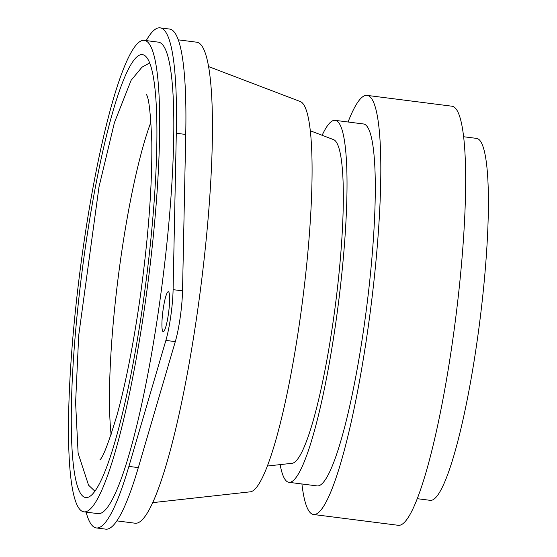 <?xml version="1.0" encoding="UTF-8"?>
<svg xmlns="http://www.w3.org/2000/svg" width="557" height="557" viewBox="0 0 557 557"><rect width="100%" height="100%" fill="white"/><g stroke="black" fill="none" stroke-linecap="round" stroke-linejoin="round"><path stroke-width="0.84" d="M178.226 39.839L196.593 42.186A242.469 35.126 97.3 0 1 197.533 311.147A242.469 35.126 97.3 0 1 135.254 523.232L116.886 520.886M208.436 66.534L300.195 101.499A196.858 28.518 97.3 0 1 299.979 319.621A196.858 28.518 97.3 0 1 250.42 491.81L152.827 502.63M86.091 512.12A252.07 36.518 -82.7 0 0 96.34 527.945L105.767 529.15A252.07 36.518 -82.7 0 0 138.317 467.608L175.302 341.622A38.412 5.563 -82.7 0 0 182.529 290.851L185.732 134.453A252.07 36.518 -82.7 0 0 169.537 29.055L160.11 27.85A252.07 36.518 -82.7 0 0 146.219 40.598M310.2 130.735L333.476 139.605A163.25 23.652 97.3 0 1 333.295 320.484A163.25 23.652 97.3 0 1 292.202 463.278L267.444 466.021M185.732 134.453L176.304 133.255A252.07 36.518 -82.7 0 0 160.11 27.85M96.34 527.945A252.07 36.518 -82.7 0 0 128.89 466.404L165.882 340.418A38.412 5.563 -82.7 0 0 173.102 289.654L176.304 133.255M162.95 331.561A20.163 2.924 -82.7 0 0 163.229 331.7A20.163 2.924 -82.7 0 0 168.674 312.066A20.163 2.924 -82.7 0 0 168.332 291.687A20.163 2.924 -82.7 0 0 163.013 310.326A20.163 2.924 -82.7 0 0 162.95 331.561M322.134 135.281A182.452 26.43 97.3 0 1 335.098 120.347A182.452 26.43 97.3 0 1 335.801 322.74A182.452 26.43 97.3 0 1 288.937 482.32A182.452 26.43 97.3 0 1 280.136 464.615M84.023 511.855L98.164 513.658A237.672 34.43 -82.7 0 0 159.205 305.779A237.672 34.43 -82.7 0 0 158.285 42.137L144.152 40.334A237.672 34.43 97.3 0 1 145.071 303.976A237.672 34.43 97.3 0 1 84.023 511.855A237.672 34.43 97.3 0 1 79.93 271.739A237.672 34.43 97.3 0 1 144.152 40.334M335.098 120.347L363.373 123.953A182.452 26.43 97.3 0 1 364.076 326.346A182.452 26.43 97.3 0 1 317.212 485.927L288.937 482.32M348.069 122.004A211.263 30.607 97.3 0 1 367.014 95.379A211.263 30.607 97.3 0 1 367.829 329.723A211.263 30.607 97.3 0 1 313.57 514.508A211.263 30.607 97.3 0 1 301.908 483.977M143.191 302.284A223.266 32.348 97.3 0 1 85.848 497.568A223.266 32.348 97.3 0 1 82.004 272.004A223.266 32.348 97.3 0 1 142.327 54.621A223.266 32.348 97.3 0 1 143.191 302.284M367.014 95.379L451.838 106.192A211.263 30.607 97.3 0 1 452.66 340.543A211.263 30.607 97.3 0 1 398.394 525.321L313.57 514.508M463.501 136.723L476.472 138.373A182.452 26.43 97.3 0 1 477.175 340.766A182.452 26.43 97.3 0 1 430.317 500.353L417.346 498.696M111.115 434.62A184.318 26.701 97.3 0 1 150.989 121.899M138.317 467.608L128.89 466.404M182.529 290.851L173.102 289.654M175.302 341.622L165.882 340.418M94.969 491.281L88.542 485.147L78.112 453.203L75.599 402.676L78.697 335.551L98.986 186.985L114.408 122.658L131.104 80.326L141.986 67.195L149.582 62.997M99.835 459.894C102.982 457.61 108.761 442.495 117.179 414.54C125.819 382.812 133.388 344.358 139.898 299.172C148.322 238.521 152.298 186.108 151.81 141.917C150.641 113.294 148.837 97.524 146.414 94.606"/></g></svg>
